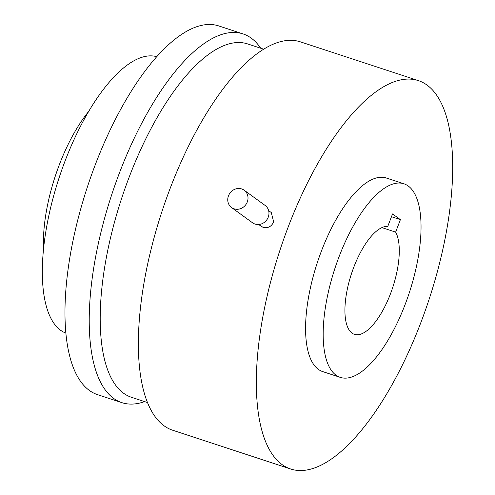 <?xml version="1.0" encoding="UTF-8"?>
<svg xmlns="http://www.w3.org/2000/svg" width="495" height="495" viewBox="0 0 495 495"><rect width="100%" height="100%" fill="white"/><g stroke="black" fill="none" stroke-linecap="round" stroke-linejoin="round"><path stroke-width="0.74" d="M247.277 201.979A10.717 9.82 126 0 1 231.586 207.56A10.717 9.82 126 0 1 228.486 195.803A10.717 9.82 126 0 1 244.177 190.222A10.717 9.82 126 0 1 247.277 201.979M244.177 190.222L265.134 205.444A10.717 9.82 126 0 1 268.234 217.2A10.717 9.82 126 0 1 252.537 222.781L231.586 207.56M268.637 210.635L271.26 212.541L273.685 221.909C271.415 226.605 267.913 228.449 263.192 227.434L258.563 224.507M290.707 469.012L172.736 430.254A204.423 78.507 -71.8 0 1 170.329 187.952A204.423 78.507 -71.8 0 1 300.347 41.84L418.318 80.598A204.423 78.507 -71.8 0 1 420.731 322.901A204.423 78.507 -71.8 0 1 290.707 469.012A204.423 78.507 -71.8 0 1 288.3 226.71A204.423 78.507 -71.8 0 1 418.318 80.598M147.535 402.565L131.472 397.287A185.984 71.428 -71.8 0 1 129.282 176.839A185.984 71.428 -71.8 0 1 247.574 43.907L263.637 49.184M340.3 377.382L322.715 371.603A101.883 39.13 -71.8 0 1 321.509 250.835A101.883 39.13 -71.8 0 1 386.317 178.008L403.908 183.787A101.883 39.13 -71.8 0 1 405.108 304.555A101.883 39.13 -71.8 0 1 340.3 377.382A101.883 39.13 -71.8 0 1 339.1 256.614A101.883 39.13 -71.8 0 1 403.908 183.787M144.608 401.606A194.071 74.535 -71.8 0 1 121.857 402.639A194.071 74.535 -71.8 0 1 119.567 172.606A194.071 74.535 -71.8 0 1 243.008 33.895A194.071 74.535 -71.8 0 1 260.71 48.219M121.857 402.639L97.602 394.676A194.071 74.535 -71.8 0 1 95.318 164.637A194.071 74.535 -71.8 0 1 218.753 25.926L243.008 33.895M395.629 232.118A56.603 21.737 -71.8 0 1 390.437 293.9A56.603 21.737 -71.8 0 1 354.439 334.36A56.603 21.737 -71.8 0 1 353.77 267.269A56.603 21.737 -71.8 0 1 387.771 226.413L392.541 213.933L400.399 219.638L395.629 232.118L381.905 227.607M391.477 216.711L400.399 219.638M65.903 333.135A145.518 55.886 -71.8 0 1 65.08 160.962A145.518 55.886 -71.8 0 1 156.736 56.678M43.585 248.589A101.883 39.13 -71.8 0 1 59.351 164.699A101.883 39.13 -71.8 0 1 88.624 111.511"/></g></svg>
